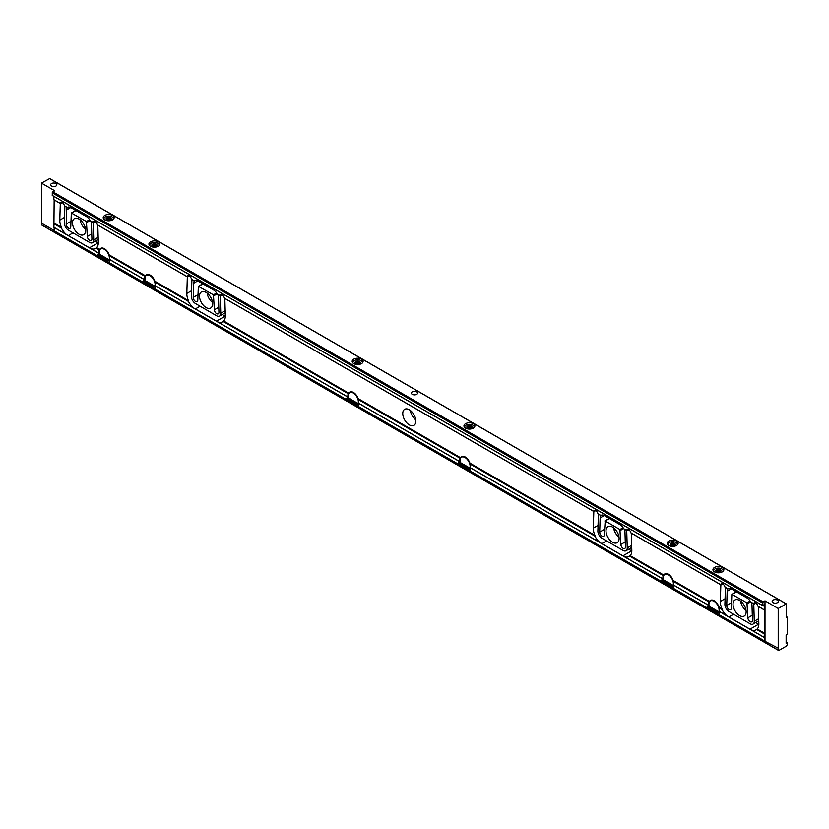 <?xml version="1.0" encoding="UTF-8"?>
<svg xmlns="http://www.w3.org/2000/svg" width="829" height="829" viewBox="0 0 829 829"><rect width="100%" height="100%" fill="white"/><g stroke="black" fill="none" stroke-linecap="round" stroke-linejoin="round"><path stroke-width="1.24" d="M626.631 530.405L626.755 530.529A3.233 1.865 -120 0 0 626.734 530.923L627.242 547.907A5.824 3.357 60 0 1 626.04 550.746A5.824 3.357 60 0 1 623.128 550.456L601.989 538.249A5.824 3.357 60 0 1 597.875 530.954L598.383 514.55A3.233 1.865 -120 0 0 598.362 514.146L600.911 515.617A6.466 3.73 -120 0 0 600.134 517.928L599.699 532.083A3.233 1.865 -120 0 0 601.077 535.389A3.233 1.865 -120 0 0 603.605 536.301A3.233 1.865 -120 0 0 604.268 534.912L605.201 521.037L619.916 529.534L620.848 544.477A3.233 1.865 -120 0 0 622.289 547.679A3.233 1.865 -120 0 0 624.745 548.508A3.233 1.865 -120 0 0 625.418 546.933L624.983 532.27A6.466 3.73 -120 0 0 624.206 529.057L623.605 528.612A6.466 3.73 -120 0 0 620.102 524.716L604.403 515.648A6.466 3.73 -120 0 0 601.17 515.327A6.466 3.73 -120 0 0 600.911 515.503L600.911 515.617M600.911 515.503L597.978 513.814A3.233 1.865 -120 0 0 594.175 510.509A3.233 1.865 -120 0 0 593.605 511.286L593.823 511.514A3.233 1.865 -120 0 0 593.813 511.731L593.305 528.135A12.29 7.098 -120 0 0 594.953 535.316L594.942 536.125A12.29 7.098 -120 0 0 600.061 542.591L662.972 579.015L662.91 577.533A7.399 4.269 60 0 1 663.262 575.564L663.739 575.025A7.399 4.269 60 0 1 664.754 573.969A7.399 4.269 60 0 1 673.169 580.476L673.034 581.202A7.399 4.269 60 0 1 673.376 583.575L673.438 585.056L708.65 605.336M67.408 207.592L67.398 207.488A6.466 3.73 60 0 1 67.657 207.312A6.466 3.73 60 0 1 70.89 207.623L86.599 216.69A6.466 3.73 60 0 1 90.092 220.587L90.693 221.042A6.466 3.73 60 0 1 91.47 224.255L91.905 238.907A3.233 1.865 60 0 1 91.242 240.483A3.233 1.865 60 0 1 88.786 239.654A3.233 1.865 60 0 1 87.335 236.462L86.413 221.519L71.335 212.98L70.766 226.887A3.233 1.865 60 0 1 70.092 228.276A3.233 1.865 60 0 1 67.563 227.374A3.233 1.865 60 0 1 66.196 224.068L66.631 209.913A6.466 3.73 60 0 1 67.408 207.592L64.859 206.12A3.233 1.865 60 0 1 64.869 206.535L64.361 222.939A5.824 3.357 -120 0 0 68.475 230.234L89.625 242.441A5.824 3.357 -120 0 0 92.527 242.721A5.824 3.357 -120 0 0 93.739 239.892L93.231 222.908A3.233 1.865 60 0 1 93.242 222.514L93.024 222.276A3.233 1.865 60 0 1 93.594 221.509A3.233 1.865 60 0 1 97.397 224.804L187.116 276.606A3.233 1.865 -120 0 1 187.686 275.829A3.233 1.865 -120 0 1 191.499 279.135L194.421 280.824A6.466 3.73 -120 0 1 194.691 280.648A6.466 3.73 -120 0 1 197.924 280.969L213.623 290.036A6.466 3.73 -120 0 1 217.115 293.932L220.048 295.621A3.233 1.865 -120 0 1 220.618 294.844A3.233 1.865 -120 0 1 224.421 298.15L593.605 511.286L224.814 298.471A3.233 1.865 -120 0 1 224.825 298.699L225.333 315.683A12.29 7.098 -120 0 1 223.685 320.968L348.708 393.153L348.232 393.682A7.399 4.269 -120 0 0 347.89 395.651L348.19 398.127M764.172 609.771L757.934 606.165A3.233 1.865 -120 0 0 754.131 602.859A3.233 1.865 -120 0 0 753.561 603.636L750.628 601.947A6.466 3.73 -120 0 0 747.126 598.051L731.427 588.984A6.466 3.73 -120 0 0 728.194 588.663A6.466 3.73 -120 0 0 727.935 588.839L725.002 587.15A3.233 1.865 -120 0 0 721.199 583.854A3.233 1.865 -120 0 0 720.629 584.621L720.847 584.859A3.233 1.865 -120 0 0 720.836 585.067L720.328 601.471A12.29 7.098 -120 0 0 721.976 608.652L721.976 609.46A12.29 7.098 -120 0 0 727.085 615.926L764.421 637.491L764.545 641.055L778.545 648.361L778.814 650.485L786.452 646.081L787.55 644.174L787.488 642.848L786.13 643.325L786.13 635.055L787.395 633.853L787.55 619.512L787.488 617.263L786.379 617.605L786.317 603.854L778.203 608.476L764.991 600.849L763.001 602.072L762.556 605.471L764.224 604.61L764.483 610.051L764.234 637.48M623.916 528.84L626.527 530.301A3.233 1.865 -120 0 1 627.097 529.524A3.233 1.865 -120 0 1 630.91 532.829L720.629 584.621L631.294 533.151A3.233 1.865 -120 0 1 631.304 533.379L631.812 550.363A12.29 7.098 -120 0 1 630.164 555.648L663.739 575.025M619.118 538.456A9.274 5.347 -120 0 0 615.066 529.13A9.274 5.347 -120 0 0 607.926 526.643A9.274 5.347 -120 0 0 607.926 537.347A9.274 5.347 -120 0 0 617.19 542.694A9.274 5.347 -120 0 0 619.118 538.456M459.68 461.598L358.418 403.174L358.356 401.692A7.399 4.269 -120 0 0 358.004 399.319L358.138 398.594A7.399 4.269 -120 0 0 349.724 392.086A7.399 4.269 -120 0 0 348.708 393.153M459.971 462.665L459.67 460.188A7.399 4.269 60 0 1 460.022 458.219L460.499 457.691A7.399 4.269 60 0 1 461.504 456.624A7.399 4.269 60 0 1 469.919 463.131L469.784 463.857A7.399 4.269 60 0 1 470.136 466.23L470.198 467.711L600.362 542.819M409.319 424.904A9.274 5.347 60 0 1 403.257 416.728A9.274 5.347 60 0 1 404.687 409.298A9.274 5.347 60 0 1 413.951 414.655A9.274 5.347 60 0 1 413.951 425.36A9.274 5.347 60 0 1 409.319 424.904M97.604 224.98L187.344 276.834A3.233 1.865 -120 0 0 187.323 277.041L186.826 293.456A12.29 7.098 -120 0 0 188.463 300.637L188.463 301.435A12.29 7.098 -120 0 0 193.582 307.911L347.952 397.132M193.882 308.139L155.168 285.839L155.116 284.357A7.399 4.269 -120 0 0 154.764 281.984L154.899 281.249A7.399 4.269 -120 0 0 146.484 274.751A7.399 4.269 -120 0 0 145.469 275.808L144.992 276.347A7.399 4.269 -120 0 0 144.65 278.316L144.951 280.793M187.219 276.72L97.781 225.136A3.233 1.865 60 0 1 97.801 225.353L98.309 242.348A12.29 7.098 60 0 1 96.661 247.633L96.05 248.089A12.29 7.098 60 0 1 95.459 248.503A12.29 7.098 60 0 1 90.941 248.648L53.906 227.374L54.154 199.934L60.092 203.271A3.233 1.865 60 0 1 60.662 202.494A3.233 1.865 60 0 1 64.465 205.799L67.398 207.54M220.151 295.725L220.265 295.849A3.233 1.865 -120 0 0 220.255 296.243L220.763 313.227A5.824 3.357 60 0 1 219.561 316.067A5.824 3.357 60 0 1 216.649 315.776L195.509 303.569A5.824 3.357 60 0 1 191.395 296.274L191.893 279.87A3.233 1.865 -120 0 0 191.882 279.456L194.432 280.927A6.466 3.73 -120 0 0 193.654 283.249L193.219 297.404A3.233 1.865 -120 0 0 194.597 300.709A3.233 1.865 -120 0 0 197.126 301.611A3.233 1.865 -120 0 0 197.789 300.222L198.359 286.316L213.436 294.855L214.359 309.797A3.233 1.865 -120 0 0 215.809 312.999A3.233 1.865 -120 0 0 218.265 313.818A3.233 1.865 -120 0 0 218.929 312.253L218.493 297.59A6.466 3.73 -120 0 0 217.716 294.378L217.426 294.16M144.65 279.715L109.438 259.436L109.387 257.954A7.399 4.269 -120 0 0 109.034 255.581L109.169 254.855A7.399 4.269 -120 0 0 100.755 248.348A7.399 4.269 -120 0 0 99.739 249.405L99.262 249.943A7.399 4.269 -120 0 0 98.92 251.912L99.221 254.389M727.385 616.154L719.168 611.46L719.106 609.978A7.399 4.269 -120 0 0 718.764 607.605L718.898 606.869A7.399 4.269 -120 0 0 710.484 600.372A7.399 4.269 -120 0 0 709.469 601.429L708.992 601.958A7.399 4.269 -120 0 0 708.64 603.937L708.95 606.413M470.198 467.711L601.75 543.669L606.559 540.891M663.221 580.01L662.972 579.015M631.812 551.005A12.29 7.098 60 0 1 631.563 550.87L622.89 555.876L624.444 556.673A12.29 7.098 -120 0 0 628.973 556.518A12.29 7.098 -120 0 0 629.563 556.104L630.164 555.648M673.687 585.191L673.687 587.212A3.015 1.741 60 0 1 673.366 588.321L708.049 608.341L673.428 588.352M663.221 579.16L470.447 467.857L470.447 469.867A3.015 1.741 60 0 1 470.126 470.976L662.319 581.937L470.188 471.017M358.408 406.479L459.079 464.603L358.346 406.438A3.015 1.741 -120 0 0 358.656 405.329L358.656 403.319L459.971 461.815M225.333 316.326A12.29 7.098 60 0 1 225.084 316.181L216.41 321.196L217.965 321.994A12.29 7.098 -120 0 0 222.483 321.839A12.29 7.098 -120 0 0 223.084 321.424L223.685 320.968M155.168 285.839L195.271 308.989L200.079 306.212M155.168 289.134L347.299 400.065L155.106 289.103A3.015 1.741 -120 0 0 155.417 287.995L155.417 285.974M727.935 588.839L727.945 588.953A6.466 3.73 -120 0 0 727.168 591.264L726.732 605.419A3.233 1.865 -120 0 0 728.1 608.724A3.233 1.865 -120 0 0 730.629 609.636A3.233 1.865 -120 0 0 731.302 608.248L731.862 594.341L746.95 602.87L747.872 617.812A3.233 1.865 -120 0 0 749.323 621.014A3.233 1.865 -120 0 0 751.768 621.843A3.233 1.865 -120 0 0 752.442 620.268L752.007 605.605A6.466 3.73 -120 0 0 751.229 602.393L753.779 603.864A3.233 1.865 -120 0 0 753.768 604.258L754.266 621.253A5.824 3.357 60 0 1 753.064 624.082A5.824 3.357 60 0 1 750.152 623.791L729.012 611.584A5.824 3.357 60 0 1 724.898 604.289L725.406 587.885A3.233 1.865 -120 0 0 725.396 587.481L727.945 588.953M758.846 624.341A12.29 7.098 60 0 1 758.587 624.206L749.924 629.211L751.468 630.009A12.29 7.098 -120 0 0 755.996 629.853A12.29 7.098 -120 0 0 756.587 629.439L757.198 628.983A12.29 7.098 -120 0 0 758.836 623.709L758.338 606.714A3.233 1.865 -120 0 0 758.317 606.486L764.483 610.051M733.033 604.227A9.274 5.347 60 0 1 734.95 599.978A9.274 5.347 60 0 1 744.224 605.336A9.274 5.347 60 0 1 744.224 616.04A9.274 5.347 60 0 1 737.074 613.553A9.274 5.347 60 0 1 733.033 604.227M73.056 232.866L68.237 235.643L66.548 234.576A12.29 7.098 60 0 1 61.439 228.099L61.439 227.291A12.29 7.098 60 0 1 59.792 220.11L60.299 203.706A3.233 1.865 60 0 1 60.31 203.499L53.844 199.665L53.844 196.4M66.848 234.804L53.906 227.374M98.972 253.394L89.387 247.85L98.06 242.845A12.29 7.098 -120 0 0 98.309 242.99M67.398 207.488L64.672 205.965M93.128 222.39L90.402 220.815M60.196 203.374L53.844 199.665M72.496 222.866A9.274 5.347 60 0 1 74.413 218.628A9.274 5.347 60 0 1 83.688 223.975A9.274 5.347 60 0 1 83.688 234.68A9.274 5.347 60 0 1 76.537 232.193A9.274 5.347 60 0 1 72.496 222.866M212.628 303.777A9.274 5.347 -120 0 0 208.587 294.45A9.274 5.347 -120 0 0 201.437 291.963A9.274 5.347 -120 0 0 201.437 302.668A9.274 5.347 -120 0 0 210.711 308.015A9.274 5.347 -120 0 0 212.628 303.777M109.438 262.731L144.059 282.72L109.376 262.7A3.015 1.741 -120 0 0 109.687 261.591L109.687 259.581L144.951 279.943M54.154 230.814L98.33 256.327L54.217 230.949L54.154 227.509L99.221 253.539M762.607 605.595L52.279 195.489L52.279 192.639L54.662 190.743L41.45 183.116L41.45 223.136L54.154 230.462M719.168 611.46L728.774 617.004L733.582 614.227M719.157 614.755L764.483 640.921L719.095 614.724A3.015 1.741 -120 0 0 719.417 613.615L719.417 611.595L764.483 637.625M673.449 588.207A3.015 1.741 60 0 1 672.464 587.916L671.293 587.243M470.198 470.862A3.015 1.741 60 0 1 469.224 470.571L468.053 469.898M356.273 405.36L357.444 406.034A3.015 1.741 -120 0 0 358.418 406.324M153.033 288.026L154.194 288.699A3.015 1.741 -120 0 0 155.178 288.989M107.304 261.622L108.464 262.296A3.015 1.741 -120 0 0 109.449 262.586M41.854 223.364L41.916 225.146L778.607 650.371L41.854 225.011M717.023 613.647L718.194 614.32A3.015 1.741 -120 0 0 719.178 614.61M631.563 550.87L628.693 549.212M758.587 624.206L755.727 622.548M95.19 241.187L98.06 242.845M225.084 316.181L222.213 314.533M49.626 178.629L41.45 183.116M668.806 545.492A5.461 3.15 180 0 1 667.21 543.264A5.461 3.15 180 0 1 672.671 540.114A5.461 3.15 180 0 1 678.132 543.264A5.461 3.15 180 0 1 674.754 546.176A5.461 3.15 180 0 1 668.806 545.492M465.566 428.158A5.461 3.15 180 0 1 463.96 425.93A5.461 3.15 180 0 1 469.421 422.769A5.461 3.15 180 0 1 474.882 425.93A5.461 3.15 180 0 1 471.514 428.842A5.461 3.15 180 0 1 465.566 428.158M150.536 246.275A5.461 3.15 180 0 1 148.94 244.047A5.461 3.15 180 0 1 154.401 240.897A5.461 3.15 180 0 1 159.862 244.047A5.461 3.15 180 0 1 156.494 246.959A5.461 3.15 180 0 1 150.536 246.275M353.786 363.62A5.461 3.15 180 0 1 352.18 361.392A5.461 3.15 180 0 1 357.641 358.232A5.461 3.15 180 0 1 363.102 361.392A5.461 3.15 180 0 1 359.734 364.304A5.461 3.15 180 0 1 353.786 363.62M714.536 571.896A5.461 3.15 180 0 1 712.94 569.668A5.461 3.15 180 0 1 718.401 566.518A5.461 3.15 180 0 1 723.862 569.668A5.461 3.15 180 0 1 720.484 572.58A5.461 3.15 180 0 1 714.536 571.896M104.806 219.872A5.461 3.15 180 0 1 103.21 217.644A5.461 3.15 180 0 1 108.672 214.493A5.461 3.15 180 0 1 114.133 217.644A5.461 3.15 180 0 1 110.765 220.555A5.461 3.15 180 0 1 104.806 219.872M55.926 186.079A3.088 1.782 180 0 1 52.559 186.473A3.088 1.782 180 0 1 50.652 184.826A3.088 1.782 180 0 1 53.75 183.033A3.088 1.782 180 0 1 56.838 184.826A3.088 1.782 180 0 1 55.926 186.079M777.436 602.642A3.088 1.782 180 0 1 774.068 603.025A3.088 1.782 180 0 1 772.162 601.377A3.088 1.782 180 0 1 775.25 599.595A3.088 1.782 180 0 1 778.348 601.377A3.088 1.782 180 0 1 777.436 602.642M412.314 394.366A3.088 1.782 180 0 1 411.412 393.101A3.088 1.782 180 0 1 414.5 391.319A3.088 1.782 180 0 1 417.588 393.101A3.088 1.782 180 0 1 415.681 394.749A3.088 1.782 180 0 1 412.314 394.366M52.621 195.685L762.949 605.792L52.621 195.685M778.203 648.496L778.203 608.476M410.365 410.469A9.274 5.347 -120 0 0 415.785 419.857M740.639 601.149A9.274 5.347 -120 0 0 746.059 610.527M80.102 219.789A9.274 5.347 -120 0 0 85.522 229.177M212.545 302.512A9.274 5.347 60 0 1 207.126 293.124M619.025 537.192A9.274 5.347 60 0 1 613.605 527.804M764.991 600.849L764.991 640.869M106.454 219.488L106.454 219.011A2.228 1.285 180 0 1 106.661 218.566L106.661 219.695M107.718 220.213L107.718 217.954A2.228 1.285 180 0 1 108.485 217.83L108.485 220.307M109.936 220.12L109.936 218.058A2.228 1.285 180 0 1 110.247 218.203A2.228 1.285 180 0 1 110.506 218.379L110.506 219.872M110.889 219.581L110.889 219.219A2.228 1.285 180 0 1 110.682 219.664L110.682 219.758M106.982 219.944A2.228 1.285 180 0 1 106.837 219.84L106.454 219.011M110.506 217.768A2.591 1.492 180 0 1 110.506 219.872A2.591 1.492 180 0 1 106.848 219.872A2.591 1.492 180 0 1 106.848 217.768A2.591 1.492 180 0 1 110.506 217.768M109.936 218.058L108.485 217.83M107.718 217.954L106.879 217.83L106.661 218.566M110.889 219.219L110.506 218.379M113.345 219.27A4.746 2.736 0 0 0 112.029 216.887A4.746 2.736 0 0 0 105.314 216.887A4.746 2.736 0 0 0 103.998 219.27M112.122 216.939A5.026 2.901 180 0 1 112.226 217.001L112.226 217.001A5.026 2.901 180 0 1 113.697 218.887M103.646 218.887A5.026 2.901 180 0 1 105.117 217.001A5.026 2.901 180 0 1 105.221 216.939M111.117 219.312L111.117 218.483M106.879 219.882L106.879 217.83M109.324 220.265L109.324 217.457M355.952 363.693A2.228 1.285 180 0 1 355.807 363.589L355.423 362.75A2.228 1.285 180 0 1 355.631 362.304L355.631 363.434M356.688 363.952L356.688 361.693A2.228 1.285 180 0 1 357.465 361.568L357.465 364.055M358.916 363.869L358.916 361.796A2.228 1.285 180 0 1 359.216 361.941A2.228 1.285 180 0 1 359.475 362.128L359.475 363.62M359.859 363.33L359.859 362.957A2.228 1.285 180 0 1 359.662 363.403L359.662 363.496M359.475 361.506A2.591 1.492 180 0 1 359.475 363.62A2.591 1.492 180 0 1 355.817 363.62A2.591 1.492 180 0 1 355.817 361.506A2.591 1.492 180 0 1 359.475 361.506M358.916 361.796L357.465 361.568M356.688 361.693L355.631 362.304M359.859 362.957L359.475 362.128M362.325 363.019A4.746 2.736 0 0 0 360.998 360.625A4.746 2.736 0 0 0 354.294 360.625A4.746 2.736 0 0 0 352.967 363.019M361.092 360.688A5.026 2.901 180 0 1 361.195 360.739L361.195 360.739A5.026 2.901 180 0 1 362.667 362.625M352.626 362.625A5.026 2.901 180 0 1 354.087 360.739A5.026 2.901 180 0 1 354.19 360.688M360.087 363.05L360.087 362.232M355.859 363.62L355.859 361.579M358.294 364.004L358.294 361.195M467.204 427.774L467.204 427.287A2.228 1.285 180 0 1 467.411 426.842L467.411 427.971M468.478 428.489L468.478 426.23A2.228 1.285 180 0 1 469.245 426.106L469.245 428.593M470.696 428.396L470.696 426.334A2.228 1.285 180 0 1 470.996 426.479A2.228 1.285 180 0 1 471.255 426.666L471.442 428.033M467.732 428.23A2.228 1.285 180 0 1 467.597 428.127L467.204 427.287M471.255 426.044A2.591 1.492 180 0 1 471.255 428.158A2.591 1.492 180 0 1 467.597 428.158A2.591 1.492 180 0 1 467.597 426.044A2.591 1.492 180 0 1 471.255 426.044M470.696 426.334L469.245 426.106M468.478 426.23L467.411 426.842M471.649 427.495L471.255 426.666M474.105 427.557A4.746 2.736 0 0 0 472.779 425.163A4.746 2.736 0 0 0 466.074 425.163A4.746 2.736 0 0 0 464.748 427.557M472.882 425.225A5.026 2.901 180 0 1 472.986 425.277L472.986 425.277A5.026 2.901 180 0 1 474.447 427.163M464.406 427.163A5.026 2.901 180 0 1 465.867 425.277A5.026 2.901 180 0 1 465.971 425.225M471.867 427.588L471.867 426.769M467.639 428.158L467.639 426.116M470.084 428.541L470.084 425.733M716.702 571.969A2.228 1.285 180 0 1 716.567 571.865L716.173 571.026A2.228 1.285 180 0 1 716.38 570.58L716.38 571.709M717.448 572.228L717.448 569.969A2.228 1.285 180 0 1 718.215 569.855L718.215 572.331M719.665 572.145L719.665 570.072A2.228 1.285 180 0 1 719.976 570.228A2.228 1.285 180 0 1 720.225 570.404L720.225 571.896M720.619 571.606L720.619 571.243A2.228 1.285 180 0 1 720.411 571.689L720.411 571.782M720.225 569.782A2.591 1.492 180 0 1 720.225 571.896A2.591 1.492 180 0 1 716.567 571.896A2.591 1.492 180 0 1 716.567 569.782A2.591 1.492 180 0 1 720.225 569.782M719.665 570.072L718.215 569.855M717.448 569.969L716.38 570.58M720.619 571.243L720.847 570.507L720.225 570.404M723.075 571.295A4.746 2.736 0 0 0 721.748 568.901A4.746 2.736 0 0 0 715.044 568.901A4.746 2.736 0 0 0 713.717 571.295M721.852 568.963A5.026 2.901 180 0 1 721.955 569.026L721.955 569.026A5.026 2.901 180 0 1 723.416 570.912M713.375 570.912A5.026 2.901 180 0 1 714.836 569.026A5.026 2.901 180 0 1 714.94 568.963M720.847 571.326L720.847 570.507M716.608 571.896L716.608 569.855M719.054 572.29L719.054 569.471M470.447 468.52L467.328 469.888L460.955 466.209L458.209 463.68A7.181 4.145 60 0 1 458.147 463.401L467.908 469.038L469.11 468.23A7.181 4.145 60 0 1 469.007 468.572L469.867 468.074A7.181 4.145 60 0 0 470.136 466.354A7.181 4.145 60 0 0 466.996 459.121A7.181 4.145 60 0 0 461.463 457.193L463.038 456.282M468.706 468.23L466.572 466.768A2.155 1.243 60 0 1 466.23 466.613L462.157 464.271A2.155 1.243 60 0 1 461.815 464.022L459.276 462.561L458.147 463.401M461.463 457.193A7.181 4.145 60 0 0 460.24 462.509L459.722 462.81M467.908 469.038A7.181 4.145 60 0 1 467.836 469.245L467.908 469.981M458.209 463.68L467.836 469.245M469.11 468.23L466.572 466.768M460.24 462.509L469.867 468.074M458.758 462.478L461.815 464.022M458.437 462.665L465.142 467.235L468.395 468.406M719.417 612.258L716.297 613.636L709.925 609.957L707.178 607.419A7.181 4.145 60 0 1 707.116 607.139L716.878 612.776L718.08 611.978A7.181 4.145 60 0 1 717.976 612.31L718.836 611.812A7.181 4.145 60 0 0 719.106 610.092A7.181 4.145 60 0 0 715.976 602.859A7.181 4.145 60 0 0 710.432 600.932L712.007 600.03M717.686 611.968L715.541 610.507A2.155 1.243 60 0 1 715.199 610.351L711.127 608.009A2.155 1.243 60 0 1 710.785 607.771L708.246 606.3L707.116 607.139M710.432 600.932A7.181 4.145 60 0 0 709.209 606.258L708.691 606.559M716.878 612.776A7.181 4.145 60 0 1 716.816 612.983L716.888 613.719M707.178 607.419L716.816 612.983M718.08 611.978L715.541 610.507M709.209 606.258L718.836 611.812M707.728 606.227L710.785 607.771M707.406 606.403L714.111 610.983L717.365 612.154M358.656 403.982L355.548 405.35L349.175 401.671L346.429 399.143A7.181 4.145 60 0 1 346.356 398.863L356.118 404.5L357.33 403.692A7.181 4.145 60 0 1 357.226 404.034L358.087 403.536A7.181 4.145 60 0 0 355.952 395.443A7.181 4.145 60 0 0 349.683 392.656L351.258 391.744M356.926 403.692L354.781 402.231A2.155 1.243 60 0 1 354.439 402.075L350.377 399.733A2.155 1.243 60 0 1 350.035 399.485L347.496 398.024L346.356 398.863M349.683 392.656A7.181 4.145 60 0 0 348.46 397.972L347.942 398.272M356.118 404.5A7.181 4.145 60 0 1 356.055 404.707L356.128 405.443M346.429 399.143L356.055 404.707M357.33 403.692L354.781 402.231M348.46 397.972L358.087 403.536M346.968 397.941L350.035 399.485M346.657 398.127L353.361 402.697L356.615 403.868M109.687 260.244L106.568 261.612L100.205 257.933L97.459 255.405A7.181 4.145 60 0 1 97.387 255.114L107.148 260.752L108.35 259.954A7.181 4.145 60 0 1 108.257 260.296L109.117 259.798A7.181 4.145 60 0 0 109.387 258.068A7.181 4.145 60 0 0 106.247 250.835A7.181 4.145 60 0 0 100.713 248.918L102.288 248.006M107.957 259.954L105.811 258.482A2.155 1.243 60 0 1 105.47 258.337L101.407 255.985A2.155 1.243 60 0 1 101.065 255.746L98.527 254.275L97.387 255.114M100.713 248.918A7.181 4.145 60 0 0 99.49 254.234L98.972 254.534M107.148 260.752A7.181 4.145 60 0 1 107.086 260.959L107.159 261.705M97.459 255.405L107.086 260.959M108.35 259.954L105.811 258.482M99.49 254.234L109.117 259.798M97.998 254.202L101.065 255.746M97.687 254.379L104.392 258.959L107.646 260.13M152.712 246.348A2.228 1.285 180 0 1 152.567 246.244A2.591 1.492 180 0 1 152.577 244.161A2.591 1.492 180 0 1 156.235 244.161A2.591 1.492 180 0 1 156.235 246.275A2.591 1.492 180 0 1 152.577 246.275L152.609 244.234L152.391 246.089M152.184 245.892L152.184 245.405A2.228 1.285 180 0 1 152.391 244.969M153.448 246.607L153.448 244.348A2.228 1.285 180 0 1 154.215 244.234L154.215 246.71M155.665 246.524L155.665 244.462A2.228 1.285 180 0 1 155.976 244.607A2.228 1.285 180 0 1 156.235 244.783L156.235 246.275M156.619 245.985L156.619 245.622A2.228 1.285 180 0 1 156.412 246.068L156.412 246.161M155.665 244.462L154.215 244.234M153.448 244.348L152.609 244.234M152.184 245.405L152.567 246.244M156.619 245.622L156.235 244.783M159.075 245.674A4.746 2.736 0 0 0 157.759 243.28A4.746 2.736 0 0 0 151.044 243.28A4.746 2.736 0 0 0 149.728 245.674M157.852 243.343A5.026 2.901 180 0 1 157.956 243.405L157.956 243.405A5.026 2.901 180 0 1 159.427 245.291M149.375 245.291A5.026 2.901 180 0 1 150.847 243.405A5.026 2.901 180 0 1 150.951 243.343M156.847 245.705L156.847 244.887M155.054 246.669L155.054 243.861M670.972 545.565A2.228 1.285 180 0 1 670.837 545.461A2.591 1.492 180 0 1 670.837 543.378A2.591 1.492 180 0 1 674.495 543.378A2.591 1.492 180 0 1 674.495 545.492A2.591 1.492 180 0 1 670.837 545.492L670.443 544.632A2.228 1.285 180 0 1 670.651 544.187L670.651 545.306M671.718 545.824L671.718 543.575A2.228 1.285 180 0 1 672.485 543.451L672.485 545.928M673.936 545.741L673.936 543.679A2.228 1.285 180 0 1 674.246 543.824A2.228 1.285 180 0 1 674.495 544L674.495 545.492M674.889 545.202L674.889 544.84A2.228 1.285 180 0 1 674.682 545.285L674.682 545.378M673.936 543.679L672.485 543.451M671.718 543.575L670.879 543.451L670.651 544.187M674.889 544.84L675.117 544.104L674.495 544M677.345 544.891A4.746 2.736 0 0 0 676.018 542.508A4.746 2.736 0 0 0 669.314 542.508A4.746 2.736 0 0 0 667.987 544.891M676.122 542.56A5.026 2.901 180 0 1 676.226 542.622L676.226 542.622A5.026 2.901 180 0 1 677.687 544.508M667.646 544.508A5.026 2.901 180 0 1 669.107 542.622A5.026 2.901 180 0 1 669.221 542.56M675.117 544.933L675.117 544.104M670.879 545.503L670.879 543.451M673.324 545.886L673.324 543.078M673.687 585.865L670.568 587.233L664.195 583.554L661.449 581.025A7.181 4.145 60 0 1 661.387 580.735L671.148 586.372L672.35 585.575A7.181 4.145 60 0 1 672.246 585.916L673.117 585.409A7.181 4.145 60 0 0 673.376 583.689A7.181 4.145 60 0 0 670.246 576.456A7.181 4.145 60 0 0 664.703 574.538L666.278 573.627M671.956 585.564L669.811 584.103A2.155 1.243 60 0 1 669.469 583.958L665.397 581.606A2.155 1.243 60 0 1 665.065 581.367L662.516 579.896L661.387 580.735M664.703 574.538A7.181 4.145 60 0 0 663.48 579.854L662.962 580.155M671.148 586.372A7.181 4.145 60 0 1 671.086 586.58L671.158 587.326M661.449 581.025L671.086 586.58M672.35 585.575L669.811 584.103M663.48 579.854L673.117 585.409M661.998 579.823L665.065 581.367M661.677 579.999L668.381 584.58L671.635 585.751M155.417 286.647L152.298 288.015L145.935 284.337L143.179 281.798A7.181 4.145 60 0 1 143.116 281.518L152.878 287.155L154.08 286.357A7.181 4.145 60 0 1 153.987 286.689L154.847 286.192A7.181 4.145 60 0 0 152.712 278.098A7.181 4.145 60 0 0 146.443 275.311L148.018 274.409M153.686 286.347L151.541 284.886A2.155 1.243 60 0 1 151.199 284.741L147.137 282.388A2.155 1.243 60 0 1 146.795 282.15L144.256 280.679L143.116 281.518M146.443 275.311A7.181 4.145 60 0 0 145.22 280.637L144.702 280.938M152.878 287.155A7.181 4.145 60 0 1 152.816 287.362L152.888 288.098M143.179 281.798L152.816 287.362M154.08 286.357L151.541 284.886M145.22 280.637L154.847 286.192M143.728 280.606L146.795 282.15M143.417 280.782L150.122 285.363L153.375 286.533M224.628 298.316L593.699 511.4M631.107 532.995L720.733 584.735M598.186 513.98L600.901 515.555M358.138 398.594L460.499 457.691M469.919 463.131L594.953 535.316M469.856 463.494L594.942 535.71M469.784 463.857L594.942 536.125M470.136 467.587L600.061 542.591M154.764 281.984L188.463 301.435M155.116 285.704L193.582 307.911M154.836 281.622L188.463 301.031M154.899 281.249L188.463 300.637M191.696 279.3L194.421 280.876M96.661 247.633L99.739 249.405M109.169 254.855L145.469 275.808M673.169 580.476L709.469 601.429M718.898 606.869L721.976 608.652M673.376 584.922L708.64 605.284M624.154 556.56L662.92 578.932M624.444 556.673L662.91 578.88M673.687 585.201L708.95 605.564M629.563 556.104L663.262 575.564M629.874 555.876L663.49 575.295M673.107 580.839L709.22 601.699M673.034 581.202L708.992 601.958M358.004 399.319L460.022 458.219M358.356 403.049L459.67 461.535M358.076 398.956L460.25 457.95M109.107 255.218L145.23 276.078M217.965 321.994L347.89 396.998M223.084 321.424L348.232 393.682M217.675 321.88L347.89 397.06M155.417 285.984L348.19 397.278M223.384 321.196L348.47 393.412M758.141 606.331L764.183 609.823M725.209 587.326L727.924 588.891L725.095 587.305M750.939 602.175L753.654 603.75M757.198 628.983L764.483 633.19M786.379 616.724L787.343 617.284M756.898 629.221L764.328 633.511M756.587 629.439L764.172 633.822M751.468 630.009L764.172 637.346M96.361 247.861L99.501 249.674M54.154 223.084L61.439 227.291M53.999 223.405L61.429 227.695M53.844 227.239L66.548 234.576M53.844 223.716L61.439 228.099M90.651 248.534L98.92 253.311M90.941 248.648L98.92 253.259M96.05 248.089L99.262 249.943M718.836 607.242L721.966 609.056M718.764 607.605L721.976 609.46M109.034 255.581L144.992 276.347M109.387 259.301L144.65 279.663M763.198 605.688L764.172 606.248M719.106 611.325L727.085 615.926M751.188 629.895L764.183 637.397M786.13 642.154L787.343 642.858M49.429 178.515L786.182 603.875M52.818 191.81L763.146 601.916M52.673 191.965L763.001 602.072M52.279 192.639L762.607 602.745M52.217 192.836L762.556 602.942M52.217 195.364L762.556 605.471M763.436 605.388L764.276 605.875M763.312 605.533L764.224 606.061M108.464 262.296L109.687 261.591M718.194 614.32L719.417 613.615M59.792 220.11L64.538 217.374M60.299 203.706L62.196 202.608M93.739 239.892L98.154 237.343M93.231 222.908L95.294 221.716M87.335 236.462L91.76 233.902M86.921 222.369L90.071 220.555M86.413 221.519L89.573 219.685M71.688 213.012L75.957 210.556M66.196 224.068L70.931 221.333M66.631 209.913L70.734 207.54M753.768 604.258L755.82 603.066M754.266 621.253L758.69 618.693M720.836 585.067L722.733 583.968M720.328 601.471L725.074 598.735M747.872 617.812L752.297 615.263M727.168 591.264L731.271 588.901M726.732 605.419L731.468 602.683M732.225 594.372L736.494 591.906M746.95 602.87L750.11 601.046M747.457 603.73L750.608 601.906M357.444 406.034L358.656 405.329M154.194 288.699L155.417 287.995M469.224 470.571L470.447 469.867M672.464 587.916L673.687 587.212M187.323 277.041L189.23 275.953M186.826 293.456L191.561 290.71M220.255 296.243L222.317 295.051M220.763 313.227L225.177 310.678M214.359 309.797L218.783 307.238M193.654 283.249L197.758 280.876M193.219 297.404L197.965 294.668M198.711 286.357L202.981 283.891M213.436 294.855L216.597 293.02M213.944 295.715L217.094 293.891M626.734 530.923L628.796 529.731M627.242 547.907L631.667 545.358M593.813 511.731L595.709 510.633M593.305 528.135L598.041 525.399M620.848 544.477L625.263 541.928M600.134 517.928L604.248 515.555M599.699 532.083L604.445 529.348M605.201 521.037L609.47 518.571M619.916 529.534L623.087 527.71M620.424 530.394L623.584 528.57M465.142 467.235L466.23 466.613M461.079 464.893L462.157 464.271M714.111 610.983L715.199 610.351M710.049 608.631L711.127 608.009M353.361 402.697L354.439 402.075M349.299 400.355L350.377 399.733M104.392 258.959L105.47 258.337M100.33 256.607L101.407 255.985M668.381 584.58L669.469 583.958M664.319 582.227L665.397 581.606M150.122 285.363L151.199 284.741M146.059 283.01L147.137 282.388M630.993 532.974L720.66 584.735M598.072 513.959L600.87 515.586M623.75 528.798L626.558 530.415M191.582 279.28L194.39 280.907M224.514 298.295L593.626 511.4M217.271 294.108L220.079 295.735M673.438 585.056L708.702 605.408M673.355 588.414L708.287 608.579M470.116 471.069L662.558 582.176M358.418 403.174L459.732 461.67M358.335 406.531L459.318 464.831M155.085 289.186L347.527 400.293M758.027 606.31L764.234 609.906M750.784 602.134L753.582 603.75M786.379 616.621L787.488 617.263M64.558 205.944L67.367 207.561M90.247 220.773L93.055 222.39M53.906 199.799L60.123 203.385M97.49 224.96L187.147 276.72M109.438 259.436L144.702 279.798M109.366 262.793L144.287 282.958M54.217 230.949L98.558 256.555M719.085 614.807L764.545 641.055M41.916 225.146L778.669 650.506M786.13 642.06L787.488 642.848M49.574 178.494L786.317 603.854M98.216 239.446L92.527 242.721M75.75 210.431L71.335 212.98M758.753 620.797L753.064 624.082M736.287 591.782L731.862 594.341M225.239 312.782L219.561 316.067M202.773 283.767L198.359 286.316M631.729 547.461L626.04 550.746M609.253 518.446L604.838 520.995"/></g></svg>
